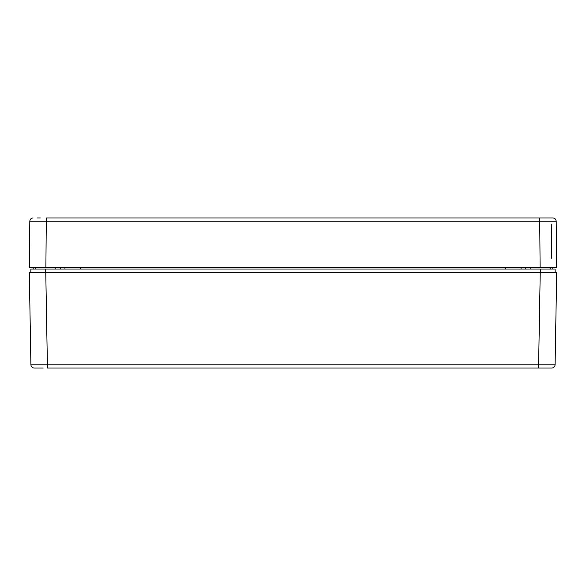<?xml version="1.0" encoding="UTF-8"?>
<svg xmlns="http://www.w3.org/2000/svg" width="586" height="586" viewBox="0 0 586 586"><rect width="100%" height="100%" fill="white"/><g stroke="black" fill="none" stroke-linecap="round" stroke-linejoin="round"><path stroke-width="0.88" d="M38.691 217.955L39.072 217.955M40.309 217.955L37.094 217.955M522.822 217.955L547.529 217.955M539.713 217.955L46.287 217.955L46.287 221.222L29.813 221.222C30.018 219.237 31.117 218.153 33.102 217.955C31.117 218.153 30.018 219.237 29.813 221.222L29.41 267.384L556.59 267.384L556.187 221.222L539.713 221.222L539.713 217.955L552.898 217.955C554.883 218.153 555.982 219.237 556.187 221.222M549.309 217.955L552.898 217.955M33.688 269.033L34.039 267.384L32.699 267.384L35.175 267.384L35.175 269.033M551.653 267.384L553.301 267.384L551.961 267.384L552.312 269.033M525.29 269.033L525.29 267.384M530.183 267.384L530.183 269.033M551.572 258.206L551.28 224.548M60.71 267.384L60.71 269.033M55.817 269.033L55.817 267.384M43.218 368.045L34.208 368.045C32.237 367.854 31.139 366.77 30.912 364.807L47.385 364.807L47.385 368.045L539.757 368.045M539.794 368.045L535.34 368.045M555.088 364.807C554.861 366.77 553.763 367.854 551.792 368.045L538.615 368.045L538.615 364.807L555.088 364.807C554.861 366.77 553.763 367.854 551.792 368.045C553.763 367.854 554.861 366.77 555.088 364.807L556.7 272.322L29.3 272.322L30.912 364.807C31.139 366.77 32.237 367.854 34.208 368.045M45.715 269.033L45.715 272.322L30.831 272.322L30.89 269.033L540.285 269.033L540.285 272.322L555.169 272.322L555.11 269.033L554.363 269.033M540.285 269.033L555.11 269.033M520.822 267.384L521.174 269.033M64.826 269.033L65.178 267.384M45.884 267.384L46.287 221.222L539.713 221.222L540.116 267.384M540.226 272.322L538.615 364.807L47.385 364.807L45.774 272.322M505.689 267.384L505.689 269.033M80.311 267.384L80.311 269.033M550.825 269.033L550.825 267.384"/></g></svg>
